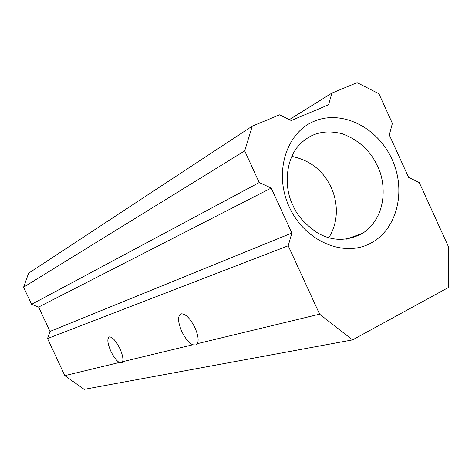 <?xml version="1.0" encoding="UTF-8"?>
<svg xmlns="http://www.w3.org/2000/svg" width="472" height="472" viewBox="0 0 472 472"><rect width="100%" height="100%" fill="white"/><g stroke="black" fill="none" stroke-linecap="round" stroke-linejoin="round"><path stroke-width="0.71" d="M244.685 150.881L252.278 126.148L279.53 114.838L291.23 120.507L328.559 104.814L331.91 93.09L357.097 82.635L378.91 93.745L392.385 123.398L389.311 134.98L408.599 177.389L419.283 182.57L448.4 246.62L448.247 287.595L352.56 339.893L84.152 389.365L64.829 375.641L47.536 338.554L49.991 331.45L291.855 233.038L271.235 188.062L259.216 182.558L244.685 150.881L23.6 287.212L31.589 304.346L38.627 307.065L49.991 331.45M252.278 126.148L28.603 273.217L23.6 287.212M64.829 375.641L119.333 362.49L121.817 362.72L122.608 361.699L192.659 344.802L196.033 344.979L197.42 343.651L319.597 314.169L352.56 339.893M392.061 159.388C406.693 191.066 396.976 230.153 369.901 243.629C343.061 257.582 304.546 240.838 289.277 206.99C273.589 173.33 285.949 132.774 314.045 121.304C341.934 109.333 377.812 127.54 392.061 159.388M319.597 314.169L288.215 245.764L291.855 233.038M119.333 362.49C116.413 360.626 113.581 356.861 110.843 351.197C107.433 343.203 106.943 338.442 109.38 336.902C112.472 336.961 115.982 340.884 119.912 348.661C122.525 354.555 123.422 358.897 122.608 361.699M192.659 344.802C188.688 342.666 185.053 338.188 181.749 331.379C177.714 321.709 177.519 315.856 181.16 313.809C185.561 313.697 190.157 318.323 194.948 327.692C198.063 334.831 198.889 340.153 197.42 343.651M288.215 245.764L47.536 338.554M271.235 188.062L38.627 307.065M31.589 304.346L259.216 182.558M289.383 119.611L331.91 93.09M292.929 205.273C282.858 185.797 286.215 155.258 302.151 142.172C312.948 132.467 326.364 129.676 342.395 133.8C358.82 140.025 370.514 150.798 377.476 166.12C384.904 179.549 389.317 215.167 362.679 233.298C347.02 241.475 331.916 241.304 317.373 232.79C304.806 224.147 296.658 214.972 292.929 205.273M328.819 237.717C340.678 218.713 336.194 198.093 331.12 187.396C323.338 170.634 310.252 160.297 291.855 156.38M196.033 344.979L197.019 344.483M121.817 362.72L122.366 362.449M362.679 233.298L346.306 239.168"/></g></svg>
